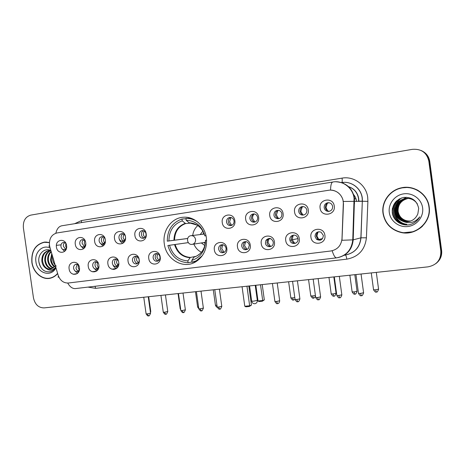 <?xml version="1.0" encoding="UTF-8"?>
<svg xmlns="http://www.w3.org/2000/svg" width="465" height="465" viewBox="0 0 465 465"><rect width="100%" height="100%" fill="white"/><g stroke="black" fill="none" stroke-linecap="round" stroke-linejoin="round"><path stroke-width="0.7" d="M164.29 243.788C165.982 259.365 183.227 269.584 195.637 261.865C203.763 256.552 207.349 248.572 206.396 237.911C204.931 225.932 194.358 216.417 183.698 217.219C171.591 217.568 162.163 230.716 164.29 243.788M98.836 265.067C100.213 273.094 89.123 274.472 88.263 266.457C86.85 258.505 97.923 256.976 98.836 265.067M98.208 262.963L95.005 261.719C93.331 262.341 92.564 263.702 92.715 265.794C93.331 268.264 94.709 269.334 96.842 269.008L98.865 266.916M118.749 262.446C120.144 270.578 108.764 272.002 107.903 263.876C106.468 255.82 117.837 254.25 118.749 262.446M118.406 261.039C117.494 259.423 116.238 258.773 114.646 259.092C112.954 259.743 112.181 261.115 112.332 263.213C112.972 265.748 114.402 266.823 116.616 266.445L118.825 263.527M139.204 259.761C140.616 268.003 128.927 269.456 128.061 261.225C126.608 253.065 138.285 251.449 139.204 259.761M132.467 260.569C133.141 263.173 134.629 264.254 136.931 263.812C138.547 263.085 139.279 261.708 139.122 259.691C138.483 257.157 137.041 256.058 134.798 256.401C133.095 257.081 132.316 258.47 132.467 260.569M160.21 257C161.64 265.352 149.631 266.846 148.765 258.499C147.295 250.234 159.286 248.572 160.21 257M153.142 257.848C153.857 260.545 155.415 261.626 157.821 261.092C159.419 260.319 160.134 258.941 159.977 256.947C159.309 254.338 157.804 253.239 155.467 253.646C153.764 254.367 152.991 255.767 153.142 257.848M226.798 248.246C228.286 256.953 215.243 258.581 214.359 249.879C212.831 241.259 225.856 239.458 226.798 248.246M218.637 249.234C219.643 252.443 221.567 253.437 224.426 252.204C225.682 251.257 226.228 249.938 226.066 248.258C225.182 245.235 223.369 244.177 220.625 245.078C219.137 245.979 218.474 247.368 218.637 249.234M250.269 245.16C251.774 253.995 238.353 255.669 237.476 246.839C235.924 238.097 249.321 236.249 250.269 245.16M241.707 246.2C243.026 249.833 245.212 250.658 248.269 248.676L249.345 245.195C248.246 241.835 246.212 240.876 243.236 242.312C242.056 243.288 241.544 244.584 241.707 246.2M274.42 241.986C275.948 250.949 262.138 252.669 261.254 243.712C259.679 234.848 273.472 232.942 274.42 241.986M265.445 243.079C265.823 247.322 272.072 248.043 273.147 243.945L273.304 242.044C271.566 237.97 269.136 237.371 266.015 240.254L265.445 243.079M299.286 238.714C300.838 247.81 286.614 249.583 285.731 240.498C284.132 231.5 298.338 229.536 299.286 238.714M289.869 239.864L289.957 240.306C290.962 245.392 298.867 243.933 297.96 238.801L297.426 237.214C295.391 233.221 289.056 235.47 289.869 239.864M324.901 235.348C326.471 244.578 311.823 246.409 310.934 237.185C309.312 228.053 323.948 226.031 324.901 235.348M315.02 236.557L316.589 239.376C320.554 241.149 322.809 239.847 323.355 235.464L321.088 232.18C317.339 231.157 315.322 232.616 315.02 236.557M79.428 267.619C80.794 275.542 69.983 276.884 69.128 268.973C67.733 261.121 78.527 259.633 79.428 267.619M78.608 265.131L75.859 264.283C74.202 264.881 73.453 266.224 73.598 268.305C74.197 270.723 75.522 271.787 77.585 271.502L79.393 269.915M85.711 242.759C87.083 250.74 76.155 252.28 75.295 244.294C73.889 236.394 84.804 234.709 85.711 242.759M85.136 240.765L82.386 239.556C80.509 240.05 79.643 241.44 79.771 243.724C80.294 245.985 81.532 247.06 83.485 246.962L85.647 245.218M105.34 239.864C106.729 247.95 95.511 249.525 94.645 241.44C93.227 233.436 104.427 231.704 105.34 239.864M104.98 238.406C104.183 237.115 103.12 236.528 101.794 236.644C99.87 237.144 98.975 238.557 99.103 240.876C99.638 243.166 100.905 244.253 102.916 244.148L105.357 241.788M125.486 236.888C126.893 245.084 115.378 246.706 114.512 238.51C113.071 230.396 124.568 228.623 125.486 236.888M125.469 236.761C124.882 234.627 123.632 233.593 121.725 233.657C119.743 234.162 118.819 235.592 118.947 237.946C119.488 240.277 120.795 241.376 122.859 241.254C124.574 240.783 125.469 239.527 125.544 237.481M146.179 233.837C147.603 242.143 135.774 243.805 134.908 235.499C133.443 227.28 145.254 225.455 146.179 233.837M139.314 234.947C139.872 237.313 141.215 238.423 143.342 238.283C145.283 237.702 146.184 236.255 146.051 233.953C145.528 231.663 144.237 230.541 142.185 230.588C140.151 231.099 139.192 232.552 139.314 234.947M234.854 220.753C236.354 229.536 223.142 231.39 222.264 222.613C220.718 213.923 233.912 211.889 234.854 220.753M226.536 222.084C227.193 224.7 228.757 225.851 231.239 225.525C233.256 224.798 234.191 223.281 234.058 220.974C233.517 218.608 232.128 217.428 229.884 217.434C227.548 217.946 226.432 219.497 226.536 222.084M258.627 217.248C260.144 226.153 246.555 228.065 245.671 219.16C244.108 210.349 257.68 208.25 258.627 217.248M249.903 218.637C250.647 221.45 252.361 222.578 255.041 222.026C256.924 221.183 257.784 219.678 257.639 217.492C257.116 215.161 255.738 213.964 253.495 213.9C251.013 214.365 249.815 215.94 249.903 218.637M283.098 213.638C284.638 222.671 270.642 224.642 269.758 215.603C268.171 206.663 282.145 204.507 283.098 213.638M273.943 215.092C274.321 219.294 280.488 220.026 281.697 215.981L281.906 213.917C281.621 212.278 280.744 211.151 279.285 210.523C275.885 209.959 274.1 211.482 273.943 215.092M308.295 209.918C309.859 219.091 295.444 221.119 294.56 211.947C292.95 202.874 307.342 200.653 308.295 209.918M298.693 211.441C299.076 213.435 300.233 214.65 302.151 215.086C305.273 215.097 306.853 213.482 306.888 210.232C306.168 207.442 304.441 206.262 301.698 206.687C299.553 207.495 298.553 209.081 298.693 211.441M334.259 206.088C335.84 215.4 320.99 217.492 320.106 208.175C318.467 198.968 333.3 196.683 334.259 206.088M324.181 207.681C324.68 210.011 326.099 211.261 328.43 211.424C331.272 211.034 332.673 209.372 332.626 206.437C331.958 203.746 330.278 202.525 327.575 202.781C325.192 203.507 324.059 205.141 324.181 207.681M66.588 245.578C67.942 253.46 57.294 254.96 56.434 247.078C55.05 239.277 65.681 237.632 66.588 245.578M65.844 243.253L63.467 242.393C61.642 242.875 60.799 244.247 60.932 246.508C61.444 248.729 62.647 249.798 64.548 249.705L66.448 248.38M113.873 269.52L115.866 268.508L113.873 269.52M112.89 264.823C113.675 266.66 114.907 267.875 116.593 268.474M93.657 267.939L96.854 270.915M74.848 270.769L77.62 273.292M119.174 238.853C119.801 241.033 121.057 242.509 122.94 243.276M99.743 242.608L103.003 246.066M80.741 245.892L83.578 248.775M62.171 248.944L64.647 251.408M97.621 268.625C96.214 268.148 95.354 267.079 95.04 265.41C94.877 263.812 95.36 262.591 96.482 261.743M117.302 266.114C115.814 265.66 114.907 264.568 114.582 262.841C114.413 261.185 114.931 259.929 116.128 259.081M137.501 263.533C135.937 263.109 134.978 261.993 134.635 260.202C134.466 258.488 135.024 257.203 136.292 256.349M158.245 260.882C156.595 260.481 155.589 259.354 155.223 257.494C155.06 255.721 155.653 254.407 157.001 253.547M223.973 252.466C222.032 252.169 220.852 250.99 220.422 248.915C220.259 247.06 220.916 245.683 222.398 244.782L222.59 244.689M247.124 249.502C245.084 249.246 243.834 248.043 243.381 245.898C243.218 244.294 243.724 243.003 244.904 242.032L245.689 241.573M270.95 246.438C268.793 246.235 267.474 245.02 266.997 242.788L267.567 239.981L269.444 238.371M295.478 243.288C293.398 243.189 292.032 242.102 291.381 240.033L291.299 239.591C291.148 237.446 292.014 235.941 293.897 235.081M320.745 240.039L317.874 239.097L316.316 236.301C316.165 234.087 317.084 232.552 319.066 231.692M78.446 271.072C77.109 270.578 76.295 269.526 75.998 267.916L77.335 264.335M84.485 246.566L82.154 243.468C81.991 241.8 82.503 240.544 83.694 239.702M103.864 243.788C102.521 243.282 101.707 242.23 101.411 240.626C101.248 238.894 101.8 237.609 103.073 236.766M123.754 240.934C122.341 240.446 121.481 239.37 121.173 237.714C121.01 235.918 121.609 234.598 122.963 233.756M144.167 237.999C142.685 237.528 141.779 236.435 141.459 234.72C141.296 232.86 141.941 231.506 143.389 230.669M231.57 225.42C229.762 225.031 228.67 223.863 228.292 221.921C228.141 219.753 228.995 218.271 230.855 217.469M254.971 222.049C253.082 221.683 251.937 220.497 251.536 218.492C251.396 216.242 252.315 214.72 254.297 213.935M279.047 218.573C277.07 218.23 275.873 217.033 275.46 214.97C275.321 212.621 276.309 211.064 278.425 210.302M303.825 214.999L303.517 214.958C301.611 214.528 300.46 213.325 300.076 211.337C299.937 208.994 300.936 207.419 303.07 206.617L303.273 206.565M329.336 211.313C327.18 211.017 325.872 209.779 325.424 207.599C325.308 205.082 326.436 203.455 328.807 202.728L328.877 202.717M65.6 249.275L63.38 246.235C63.217 244.625 63.693 243.404 64.809 242.567M49.895 247.211L49.488 245.328C49.069 238.615 51.557 234.488 56.957 232.953L328.528 190.284C336.16 188.848 343.815 195.765 343.304 203.751L342.002 238.626C341.223 245.549 337.503 249.67 330.836 250.99L68.372 283.016C63.49 283.173 60.061 280.517 58.09 275.053L49.895 247.211M356.545 201.496C356.242 198.538 355.057 196.015 352.993 193.922M356.085 199.101L354.557 198.526M354.615 203.159L354.22 202.153M48.819 242.393L44.315 242.126C35.323 244.416 31.172 251.158 31.864 262.341C33.137 272.688 42.524 280.569 50.842 278.064C53.423 277.349 55.655 275.896 57.544 273.705M49.424 278.175L50.656 278.117M383.009 213.371C384.886 223.438 390.891 229.809 401.01 232.488C415.879 236.168 431.718 222.131 429.189 206.931C427.783 194.015 413.838 184.692 401.161 187.866C389.536 190.266 381.265 202.06 383.009 213.371M404.056 232.686L413.588 231.686M330.842 190.133C336.707 190.592 340.717 193.719 342.874 199.502L343.472 203.746L341.984 240.289L353.197 239.841C352.139 249.531 346.983 255.477 337.735 257.674M436.158 263.359C440.314 260.051 442.139 255.785 441.634 250.559L429.759 161.419L429.294 161.25C428.434 156.141 425.626 152.526 420.866 150.41C425.626 152.526 428.434 156.141 429.294 161.25L441.227 250.833L429.294 161.25L428.817 161.082C426.754 152.59 421.261 148.678 412.339 149.346L30.771 215.121C25.406 216.742 22.942 220.951 23.378 227.757L33.457 297.827C34.951 304.459 38.496 307.818 44.094 307.9L428.038 266.852C436.78 265.062 441.041 259.813 440.814 251.106L428.817 161.082M435.722 263.696C439.902 260.371 441.733 256.081 441.227 250.833C441.733 256.081 439.902 260.371 435.722 263.696M408.183 187.366L401.76 187.901L398.691 188.807M45.558 242.032L44.355 242.312M429.759 161.419C428.904 156.327 426.109 152.735 421.371 150.625M46.791 242.067L44.931 242.253M48.825 242.585L44.326 242.312C35.433 244.584 31.329 251.257 32.015 262.324C33.277 272.56 42.553 280.36 50.784 277.884C53.37 277.169 55.602 275.704 57.486 273.501M56.236 266.09C54.277 264.504 53.057 262.301 52.586 259.493L52.498 256.564M54.463 266.893C52.231 265.277 50.929 262.905 50.557 259.766L51.696 253.826M54.777 266.503C52.766 264.847 51.598 262.568 51.272 259.673L51.958 254.715M53.138 268.107C50.081 266.852 48.261 264.201 47.68 260.162C47.459 256.546 48.569 253.652 50.999 251.472M53.481 267.846C50.621 266.48 48.93 263.888 48.407 260.063C48.168 256.843 49.081 254.128 51.133 251.92M51.731 268.869C47.883 268.206 45.564 265.434 44.768 260.563C44.611 255.57 46.512 252.21 50.482 250.49M52.092 268.718C48.436 267.881 46.238 265.131 45.5 260.458C45.326 255.727 47.07 252.431 50.737 250.583M55.608 267.131C53.004 270.566 50.022 271.101 46.663 268.735L50.836 269.154L55.23 265.846M46.663 268.735C43.931 267.27 42.315 264.684 41.821 260.964C41.711 255.314 44.012 251.844 48.732 250.548L50.72 250.519M50.627 269.2C46.233 269.136 43.547 266.358 42.565 260.865C42.449 255.273 44.716 251.809 49.371 250.478M50.702 250.449C44.57 247.479 37.95 253.995 38.816 261.377C40.362 269.177 44.315 272.606 50.668 271.67C52.766 270.897 54.428 269.433 55.655 267.288M49.988 248.019C42.518 244.224 34.276 252.425 35.927 261.778C37.107 273.234 51.057 277.71 55.847 267.939M50.621 277.931L51.836 277.75M44.274 270.822C41.176 268.753 39.356 265.585 38.816 261.324M418.238 190.516C415.094 188.767 411.717 187.796 408.113 187.598M428.945 206.966C427.55 194.201 413.792 184.977 401.26 188.087C389.728 190.441 381.515 202.13 383.236 213.342C385.107 223.322 391.065 229.629 401.109 232.268C415.815 235.871 431.444 221.985 428.945 206.966M410.88 220.968L410.682 220.98C406.538 221.305 403.114 219.939 400.412 216.888M410.461 221.119L407.886 221.131C402.277 220.183 398.929 216.923 397.842 211.343C397.691 204.397 401.121 200.084 408.119 198.41M410.566 221.084L408.107 221.084C402.51 220.137 399.168 216.882 398.081 211.313C397.924 204.431 401.307 200.13 408.229 198.421L408.34 198.404M410.037 221.259L407.003 221.328C401.359 220.375 397.988 217.085 396.889 211.47C396.755 204.344 400.295 199.991 407.509 198.404L407.677 198.386M410.147 221.224L407.23 221.282C401.591 220.323 398.226 217.045 397.133 211.436C397 204.327 400.534 199.979 407.729 198.398L407.788 198.386M409.601 221.381L406.108 221.532C400.423 220.567 397.023 217.254 395.924 211.592C395.791 204.414 399.354 200.026 406.619 198.427L407.235 198.375M409.712 221.352L406.334 221.48C400.656 220.515 397.267 217.213 396.168 211.563C396.035 204.397 399.592 200.02 406.846 198.421L407.346 198.375M402.614 221.16L405.23 221.729C411.211 221.962 415.414 219.358 417.832 213.929L418.686 208.407C416.96 200.636 412.013 196.968 403.847 197.398C396.151 199.444 392.28 204.338 392.239 212.092C392.762 220.718 402.184 226.908 410.624 224.421C414.687 223.09 417.727 220.561 419.744 216.841C414.995 222.706 409.281 224.147 402.614 221.16C398.267 219.468 395.709 216.318 394.942 211.72C394.802 204.49 398.395 200.066 405.713 198.456C410.688 198.055 414.577 199.898 417.384 203.978M405.23 221.729L405.428 221.683C399.708 220.712 396.296 217.382 395.186 211.685C395.052 204.472 398.639 200.055 405.939 198.45L406.898 198.375M389.292 212.499C390.391 221.142 399.075 227.722 407.991 226.507C416.919 225.426 423.865 216.667 422.621 207.849C421.505 199.008 412.513 192.464 403.614 193.864C394.698 195.143 388.066 203.868 389.292 212.499M397.831 211.354C397.406 208.727 397.784 206.198 398.964 203.757M401.696 200.095L406.34 197.241M413.466 231.483C416.907 230.384 419.942 228.594 422.569 226.112M405.044 224.717C397.284 223.956 391.071 215.76 392.472 208.192M405.951 224.49C395.192 223.421 389.211 209.424 396.633 200.903M406.84 224.269C394.855 223.194 389.757 206.419 399.604 198.799M396.61 215.975C395.32 213.185 394.959 210.273 395.529 207.227M396.116 205.094C397.267 202.089 399.092 199.706 401.597 197.951M404.928 224.746C397.151 223.061 392.908 218.306 392.198 210.471M405.835 224.519C395.308 223.456 389.228 209.965 396.163 201.357M406.73 224.299C394.855 223.217 389.653 206.693 399.301 198.962M395.814 214.278L395.169 209.081M395.709 205.995C396.761 202.641 398.65 199.985 401.382 198.026M198.16 260.138L192.057 262.254L191.801 260.394C200.682 257.436 205.263 250.74 205.536 240.312L206.611 240.143M191.865 260.871L191.923 261.981L188.098 262.754C177.833 262.08 171.097 256.331 167.894 245.508L169.527 245.282C172.48 255.029 178.583 260.231 187.843 260.9L190.365 257.43L195.806 256.413M188.29 242.631L169.527 245.282M187.668 238.516L167.284 241.161C167.388 229.867 172.288 222.491 181.989 219.021L185.89 218.748L186.134 219.835M190.679 218.131L185.936 218.416C190.185 218.277 194.138 219.497 197.799 222.078M192.057 262.254L196.55 261.301M167.894 245.508L188.279 242.625M196.712 260.429L202.356 255.622M205.995 235.709L204.914 235.86C201.804 225.891 195.562 220.695 186.198 220.276L185.936 218.416M205.536 240.312L206.611 240.161M187.843 260.9L188.098 262.754M186.198 220.276L189.121 222.787L197.201 225.13M206.001 235.755L204.914 235.86M200.339 253.495L196.846 255.948L193.922 257.209L191.801 260.394M181.989 219.021L182.245 220.881C173.521 224.06 169.074 230.745 168.917 240.934L167.284 241.161M191.359 223.072L185.634 223.555L182.245 220.881M168.917 240.934L187.68 238.475M201.45 252.286C197.985 250.559 195.457 247.81 193.858 244.038M202.926 231.146L200.188 234.569M203.844 232.948L202.746 234.255M192.702 235.482C193.242 231.436 194.945 228.123 197.817 225.537M201.304 242.933L204.879 245.532M203.844 242.556L205.28 243.55M203.095 234.215L203.932 233.151M205.315 243.335L204.193 242.503M262.219 284.58L264.323 299.867L262.37 301.204L259.022 301.529L258.011 300.983L255.837 285.26M260.522 284.76L262.696 300.524L264.323 299.867M258.011 300.983L262.696 300.524L262.37 301.204M242.073 286.736L244.776 306.243L249.653 305.784L246.95 286.213M244.776 306.243L245.846 306.813L249.327 306.487L249.653 305.784L251.449 305.057L248.816 286.016M249.327 306.487L251.449 305.057M65.914 243.393L65.617 246.008L66.483 248.229M64.757 249.682L65.507 250.455M84.723 240.329L84.293 243.259L85.351 245.735M83.45 246.967L84.427 247.921M104.003 237.266L103.445 240.434L104.66 243.102M102.62 244.183L103.835 245.305M123.783 234.145L123.097 237.539L124.469 240.388M122.272 241.3L123.748 242.602M144.092 230.96L143.261 234.569L144.801 237.574M230.971 217.492L229.541 221.857L231.68 225.38M254.157 213.981C252.948 215.19 252.437 216.684 252.635 218.451L254.832 222.026M277.878 210.488L276.384 214.952L278.483 218.474M302.238 206.954L300.82 211.354L302.756 214.754M327.238 203.408L325.982 207.646L327.639 210.825M328.435 211.424L329.022 211.372M78.446 264.98L78.161 267.544L79.288 270.113M77.521 271.519L78.428 272.345M96.79 270.967L92.273 271.769M97.487 262.248L97.104 265.05L98.411 267.828M96.505 269.09L97.65 270.066M116.413 268.41L111.914 269.223M117.023 259.47L116.535 262.493L118.023 265.457M115.965 266.579L117.372 267.712M137.076 256.639L136.472 259.871L138.146 263.01M157.658 253.751L156.938 257.174L158.803 260.476M222.793 244.718L221.724 248.647L224.159 252.373M245.712 241.579L244.526 245.648L247.148 249.49M269.258 238.371L268.741 239.039L267.98 242.561L270.601 246.421M293.159 235.447L292.171 239.754L294.659 243.224M317.833 232.384L316.938 236.115L318.746 239.44L320.042 240.248M358.631 201.415L358.521 198.584C357.457 192.65 354.138 188.68 348.57 186.68M358.643 201.165L362.433 201.188M74.662 223.7L81.491 220.561L342.071 178.124C342.374 180.798 342.228 182.28 341.636 182.571L341.298 182.617L341.636 182.571C351.209 180.809 361.16 188.162 362.281 198.038L362.427 201.269L367.885 201.362L366.42 237.795C364.996 249.81 358.469 256.93 346.832 259.15L95.68 288.346L87.99 287.108M342.071 178.124C353.923 175.904 366.304 185.041 367.699 197.34L367.885 201.362M343.333 201.455L362.322 201.269L362.171 198.038C361.049 188.174 351.139 180.815 341.606 182.571M49.552 246.549C48.761 246.415 48.749 246.066 49.511 245.508M335.678 181.757C345.972 182.39 352.255 187.866 354.516 198.183L353.197 239.841L360.875 237.83L362.322 201.269L360.985 237.807L366.42 237.795M330.539 190.127C330.673 184.96 331.475 182.245 332.94 181.989C342.688 180.158 352.877 187.872 354.074 198.2L352.766 239.928C351.517 250.013 346.111 255.994 336.55 257.86L336.724 257.837M332.167 250.757C333.614 255.407 335.073 257.773 336.55 257.86L75.324 288.596C72.43 288.719 69.895 286.876 67.727 283.069M75.65 288.562L75.324 288.596M58.567 277.181C57.817 277.169 57.829 276.942 58.607 276.495M332.737 182.024L62.014 225.746C58.985 226.252 56.928 228.739 55.841 233.215M440.814 251.106L441.634 250.559M343.949 255.425L345.17 255.018C354.516 253.204 359.747 247.479 360.875 237.83L360.985 237.807C359.997 247.014 355.074 252.698 346.227 254.861M95.005 286.283L95.68 288.346M345.274 255.006C345.925 255.273 346.442 256.651 346.832 259.15M81.491 220.561L81.445 222.607M56.393 245.346L61.008 244.846M73.255 274.292L77.26 273.589M343.222 182.39L343.187 183.35M175.142 244.497C177.677 252.478 182.751 256.785 190.365 257.43M204.867 235.894C202.188 227.629 196.939 223.264 189.121 222.787M193.922 257.209C201.304 254.617 205.158 248.984 205.483 240.306M174.544 244.578C177.107 252.687 182.257 257.064 189.993 257.715M185.198 223.38C177.932 226.124 174.177 231.75 173.939 240.254M185.634 223.555C178.484 226.263 174.782 231.803 174.538 240.173M249.571 285.934L251.67 301.111L253.472 301.198L257.314 300.344M205.425 242.323L192.179 244.346C187.128 245.241 185.622 236.72 190.656 235.732L191.016 235.662C193.428 235.586 194.934 236.848 195.544 239.452C195.707 241.759 194.829 243.335 192.911 244.177L192.126 244.352M150.736 311.288L150.317 311.527M180.606 308.754L180.17 308.638L178.06 293.578M198.567 307.028L197.608 306.935L195.48 291.718M217.126 306.586L216.748 305.267L215.429 305.197L213.284 289.811M293.525 299.995L292.456 297.908L290.834 297.827L288.626 281.755M294.781 297.559L292.456 297.908M313.515 298.082L312.497 295.961L310.783 295.88L308.562 279.628M315.41 295.461L312.497 295.961M333.98 296.118L333.021 293.967L331.208 293.886L328.97 277.442M336.061 293.281L333.021 293.967M354.935 294.107L354.039 291.921L352.127 291.84L349.866 275.21M357.056 291.241L354.039 291.921M376.406 292.049L375.569 289.829L373.546 289.747L371.273 272.92M378.568 289.154L375.569 289.829M148.649 315.816L147.202 313.898L146.097 313.829L143.761 297.245M150.544 313.166L147.202 313.898M165.854 314.189L164.447 312.248L163.279 312.172L160.925 295.409M167.766 311.509L164.447 312.248M183.443 312.526L182.071 310.556L180.844 310.481L178.473 293.537M185.366 309.818L182.071 310.556M201.426 310.823L200.101 308.824L198.811 308.743L196.416 291.613M203.374 308.092L200.101 308.824M219.823 309.08L218.538 307.057L217.178 306.97L214.772 289.654M221.788 306.325L218.538 307.057M277.628 303.61L276.489 301.494L274.891 301.401L272.426 283.487M279.668 300.768L276.489 301.494M297.815 301.698L296.728 299.553L295.043 299.46L292.561 281.337M299.89 298.832L296.728 299.553M318.496 299.745L317.467 297.559L315.683 297.466L313.178 279.134M320.606 296.844L317.467 297.559M339.683 297.74L338.718 295.519L336.829 295.426L334.306 276.873M341.827 294.81L338.718 295.519M361.398 295.682L360.491 293.432L358.492 293.334L355.952 274.559M363.584 292.723L360.491 293.432M98.4 268.741L96.842 269.008M118.308 266.149L116.616 266.445M291.381 240.033L289.957 240.306M317.874 239.097L316.589 239.376M79.009 271.258L77.585 271.502M85.141 246.77L83.485 246.962M104.741 243.933L102.916 244.148M124.858 241.021L122.859 241.254M303.517 214.958L302.151 215.086M66.042 249.531L64.548 249.705M328.807 202.728L327.575 202.781M303.07 206.617L301.698 206.687M76.336 264.207L75.859 264.283M267.567 239.981L266.015 240.254M244.904 242.032L243.236 242.312M222.398 244.782L220.625 245.078M156.414 253.495L155.467 253.646M135.571 256.279L134.798 256.401M115.297 258.988L114.646 259.092M95.563 261.632L95.005 261.719M401.487 232.343L401.01 232.488M348.506 186.622C354.22 188.581 357.62 192.562 358.707 198.578L358.817 201.403M401.76 187.901L401.161 187.866M44.919 242.067L44.315 242.126M49.464 250.461L48.732 250.548M52.074 277.657L50.784 277.884M251.693 301.25C252.1 302.901 253.129 303.732 254.779 303.726C256.5 303.383 257.354 302.297 257.331 300.483L255.239 285.324M191.528 235.627L204.298 234.064M150.486 312.742L150.753 311.381L148.684 296.717M180.182 308.737L180.775 309.957M197.619 307.04L198.805 308.725M215.44 305.302C216.086 306.65 216.678 307.289 217.219 307.226M290.846 297.949C293.421 301.675 293.136 299.39 293.432 300.018C293.892 299.675 292.967 300.704 295.008 299.181M310.8 296.002C313.41 299.78 313.119 297.466 313.427 298.1C313.916 297.35 312.852 299.727 315.52 296.263M331.225 294.008C333.905 297.85 333.562 295.49 333.905 296.141C334.033 295.444 334.37 297.844 336.079 293.409L333.835 276.925M352.139 291.968C354.876 295.862 354.522 293.473 354.871 294.13C354.998 293.427 355.347 295.85 357.074 291.369L354.812 274.681M373.564 289.875C376.342 293.822 375.982 291.404 376.342 292.067C376.452 291.369 376.848 293.793 378.586 289.282L376.307 272.385M146.109 313.927C148.556 317.409 148.265 315.247 148.509 315.845C148.742 314.979 148.527 317.857 150.561 313.265L148.236 296.769M163.296 312.277C165.761 315.793 165.464 313.613 165.72 314.218C165.924 313.352 165.767 316.229 167.778 311.614L165.435 294.926M180.862 310.585C183.344 314.148 183.059 311.945 183.309 312.55C183.53 311.678 183.344 314.59 185.384 309.928L183.018 293.049M198.822 308.859C201.328 312.463 201.037 310.231 201.304 310.847C201.514 309.963 201.322 312.91 203.385 308.202L201.008 291.125M217.196 307.086C219.736 310.742 219.434 308.487 219.707 309.109C219.904 308.214 219.718 311.195 221.805 306.441L219.404 289.16M274.908 301.529C277.535 305.325 277.216 302.994 277.524 303.633L277.867 303.575C277.622 303.511 279.116 303.959 279.686 300.896L277.221 282.976M295.06 299.588C297.722 303.43 297.408 301.076 297.722 301.727C297.862 301.035 298.239 303.418 299.908 298.96L297.42 280.819M315.7 297.6C318.397 301.494 318.083 299.111 318.409 299.768C318.542 299.065 318.926 301.483 320.623 296.978L318.118 278.605M268.741 239.039L270.804 238.685M336.846 295.56C339.584 299.507 339.264 297.094 339.607 297.763C339.729 297.054 340.118 299.501 341.851 294.944L339.322 276.338M292.171 239.754L297.937 238.644M358.509 293.473C361.293 297.472 360.968 295.037 361.328 295.705C361.445 294.99 361.834 297.472 363.607 292.863L361.055 274.013M318.746 239.44L322.576 238.615"/></g></svg>
